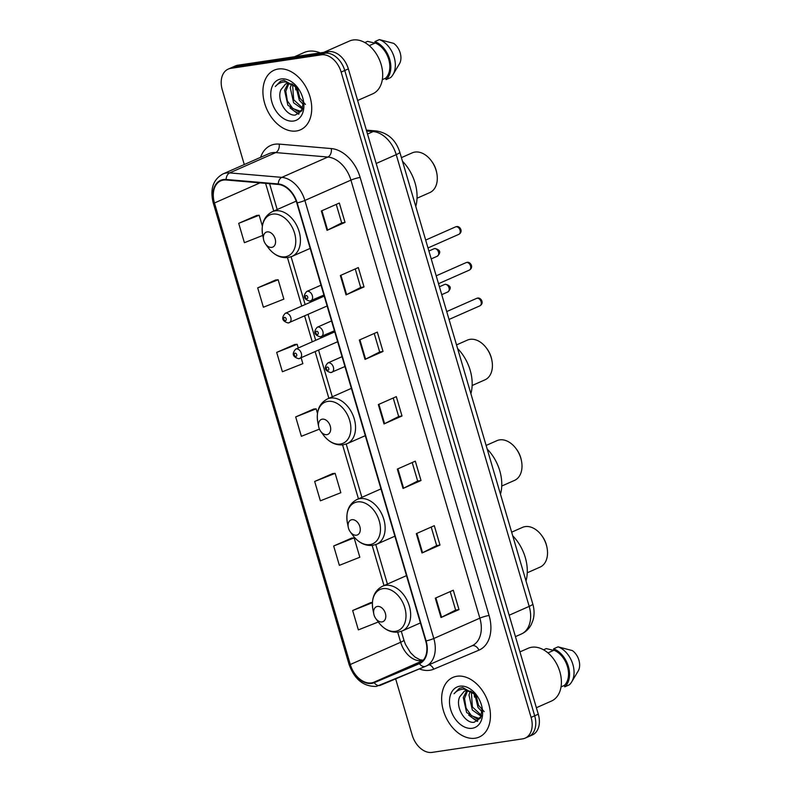 <?xml version="1.0" encoding="UTF-8"?>
<svg xmlns="http://www.w3.org/2000/svg" width="792" height="792" viewBox="0 0 792 792"><rect width="100%" height="100%" fill="white"/><g stroke="black" fill="none" stroke-linecap="round" stroke-linejoin="round"><path stroke-width="1.19" d="M395.653 678.883L412.206 735.154A20.364 14.048 -113.8 0 0 432.056 752.4L522.631 738.867A20.364 14.048 -113.8 0 0 525.155 738.134L532.353 734.956A20.364 14.048 -113.8 0 0 538.283 714.206L348.351 68.904A20.364 14.048 -113.8 0 0 328.502 51.658L237.937 65.191A20.364 14.048 -113.8 0 0 235.402 65.924L231.809 67.518A20.364 14.048 -113.8 0 1 234.333 66.785A20.364 14.048 -113.8 0 0 231.809 67.518L228.215 69.102A20.364 14.048 -113.8 0 0 222.285 89.843L244.273 164.538M528.759 736.54A20.364 14.048 -113.8 0 0 534.679 715.8L344.758 70.488A20.364 14.048 -113.8 0 0 324.908 53.242L234.333 66.785L324.908 53.242A20.364 14.048 -113.8 0 1 344.758 70.488L534.679 715.8A20.364 14.048 -113.8 0 1 528.759 736.54M475.16 738.213A32.581 22.473 -113.8 0 0 479.209 737.045A32.581 22.473 -113.8 0 0 487.733 700.979A32.581 22.473 -113.8 0 0 456.925 676.259A32.581 22.473 -113.8 0 0 452.885 677.427A32.581 22.473 -113.8 0 0 444.352 713.493A32.581 22.473 -113.8 0 0 475.16 738.213A32.581 22.473 -113.8 0 0 479.209 737.045A32.581 22.473 -113.8 0 0 487.733 700.979A32.581 22.473 -113.8 0 0 456.925 676.259A32.581 22.473 -113.8 0 0 452.885 677.427A32.581 22.473 -113.8 0 0 444.352 713.493A32.581 22.473 -113.8 0 0 475.16 738.213M296.446 130.977A32.581 22.473 -113.8 0 0 300.485 129.809A32.581 22.473 -113.8 0 0 309.019 93.743A32.581 22.473 -113.8 0 0 278.21 69.023A32.581 22.473 -113.8 0 0 274.161 70.191A32.581 22.473 -113.8 0 0 265.627 106.257A32.581 22.473 -113.8 0 0 296.446 130.977A32.581 22.473 -113.8 0 0 300.485 129.809A32.581 22.473 -113.8 0 0 309.019 93.743A32.581 22.473 -113.8 0 0 278.21 69.023A32.581 22.473 -113.8 0 0 274.161 70.191A32.581 22.473 -113.8 0 0 265.627 106.257A32.581 22.473 -113.8 0 0 296.446 130.977M371.478 682.892A21.721 14.979 66.2 0 1 350.302 664.498L214.464 202.98A21.721 14.979 66.2 0 1 220.79 180.843A21.721 14.979 66.2 0 1 226.195 179.992L278.338 184.457A21.721 14.979 66.2 0 1 296.792 202.93L425.72 640.966A21.721 14.979 66.2 0 1 419.394 663.092A21.721 14.979 66.2 0 1 419.225 663.171L374.002 682.189A21.721 14.979 66.2 0 1 371.478 682.892M371.626 683.407A22.265 15.355 -113.8 0 0 374.22 682.684L419.443 663.666A22.265 15.355 -113.8 0 0 426.096 640.916L297.168 202.871A22.265 15.355 -113.8 0 0 278.249 183.942L226.116 179.477A22.265 15.355 -113.8 0 0 214.088 203.029L349.925 664.557A22.265 15.355 -113.8 0 0 371.626 683.407M256.707 215.454L238.699 223.334L244.401 242.698L262.756 235.432M275.705 279.982L257.697 287.862L263.389 307.227L283.863 299.119L278.16 279.764L275.507 280.002M294.693 344.52L276.685 352.4L282.388 371.755L302.851 363.657L301.148 357.845M370.666 602.643L352.658 610.523L358.36 629.878L378.299 621.987M351.668 538.105L333.67 545.995L339.362 565.349L359.825 557.241L354.133 537.887L351.47 538.124M332.68 473.576L314.672 481.457L320.374 500.821L340.837 492.713L335.145 473.359L332.482 473.596M313.691 409.048L295.683 416.929L301.376 436.293L319.433 429.135M525.155 738.134A20.364 14.048 -113.8 0 0 531.086 717.384L341.154 72.082A20.364 14.048 -113.8 0 0 321.305 54.836L230.739 68.369A20.364 14.048 -113.8 0 0 228.215 69.102M340.342 275.517L358.33 267.567L364.023 286.932L346.035 294.872L340.342 275.517M321.344 210.979L339.332 203.039L345.035 222.404L327.047 230.343L321.344 210.979M397.317 469.102L415.305 461.162L421.007 480.526L403.019 488.466L397.317 469.102M416.315 533.64L434.303 525.69L439.996 545.054L422.007 552.994L416.315 533.64M435.303 598.168L453.291 590.228L458.994 609.583L441.005 617.532L435.303 598.168M359.33 340.045L377.319 332.105L383.021 351.46L365.033 359.4L359.33 340.045M378.328 404.573L396.317 396.634L402.009 415.988L384.021 423.938L378.328 404.573M402.009 415.988L398.663 416.493M393.218 398L398.673 416.523L384.595 423.671A5.435 0.733 163.6 0 1 384.021 423.938M383.021 351.46L379.665 351.965M374.23 333.472L379.675 351.985L365.597 359.132A5.435 0.733 163.6 0 1 365.033 359.4M458.994 609.583L455.638 610.087L441.57 617.265A5.435 0.733 163.6 0 1 441.005 617.532M439.996 545.054L436.649 545.559M431.204 527.066L436.649 545.579L422.572 552.727A5.435 0.733 163.6 0 1 422.007 552.994M421.007 480.526L417.651 481.021M412.206 462.528L417.661 481.051L403.583 488.199A5.435 0.733 163.6 0 1 403.019 488.466M345.035 222.404L341.679 222.899M336.244 204.405L341.689 222.928L327.611 230.076A5.435 0.733 163.6 0 1 327.047 230.343M364.023 286.932L360.677 287.427M355.232 268.933L360.687 287.456L346.609 294.604A5.435 0.733 163.6 0 1 346.035 294.872M295.683 416.929L316.147 408.82L317.473 413.315M316.147 408.82L313.493 409.068M314.672 481.457L335.145 473.359M333.67 545.995L354.133 537.887M352.658 610.523L372.388 602.712M372.398 602.484L370.468 602.663M276.685 352.4L297.158 344.292L298.247 347.995M297.158 344.292L294.495 344.53M257.697 287.862L278.16 279.764M238.699 223.334L259.172 215.236L262.35 226.047M259.172 215.236L256.509 215.474M450.193 591.594L455.647 610.107M536.372 707.721L551.45 701.059A28.849 19.899 -113.8 0 0 559.003 669.131A28.849 19.899 -113.8 0 0 531.729 647.242A28.849 19.899 -113.8 0 0 528.145 648.282L519.938 651.895M476.081 694.564L473.972 692.96L466.25 690.664L464.34 691.208L459.667 696.901L464.181 691.327M481.437 716.166L478.794 718.384L477.051 718.859L466.617 712.523L463.28 697.514L466.864 690.594M482.259 711.939L478.041 707.484L474.566 693.376M484.199 711.671L478.467 705.217L475.873 694.386M481.298 716.364L472.329 710.008L468.993 695L470.309 691.04M481.645 715.542L472.398 706.969L471.29 691.406M478.477 718.235L471.517 715.77L466.102 708.167L464.518 698.465L467.676 690.574M476.893 695.574L462.657 687.505L459.37 688.307L454.044 693.742C456.717 690.703 460.073 689.179 464.092 689.159L473.972 692.96M472.24 728.274A22.136 15.266 -113.8 0 0 482.071 707.543A22.136 15.266 -113.8 0 0 476.616 695.188A22.136 15.266 -113.8 0 0 459.855 686.199A22.136 15.266 -113.8 0 0 450.668 709.533A22.136 15.266 -113.8 0 0 472.24 728.274M459.667 696.901C454.994 707.098 465.27 723.66 474.081 722.294L480.625 717.968L482.11 708.018M561.043 686.902L564.359 685.427A20.364 14.048 -113.8 0 0 567.438 666.597A20.364 14.048 -113.8 0 0 554.004 650.232L547.965 652.895M564.359 685.427L564.775 686.842L569.28 684.852A21.721 14.979 -113.8 0 0 571.685 681.912L578.338 670.755A13.573 9.365 -113.8 0 0 572.408 650.608L558.083 646.836L553.588 648.826L554.004 650.232M571.685 681.912A21.721 14.979 -113.8 0 0 572.042 662.013A21.721 14.979 -113.8 0 0 558.083 646.836M564.775 686.842A21.721 14.979 -113.8 0 0 568.379 666.458A21.721 14.979 -113.8 0 0 553.588 648.826M543.55 649.806L546.292 648.598L553.667 650.38M454.044 693.742L459.627 688.198M477.774 721.086L472.388 717.918M477.17 721.433L468.676 715.097M474.487 697.108L474.16 693.089M527.264 572.774L540.035 567.131A21.721 14.979 -113.8 0 0 546.995 547.559A21.721 14.979 -113.8 0 0 541.639 535.432A21.721 14.979 -113.8 0 0 525.185 526.611A21.721 14.979 -113.8 0 0 522.492 527.383L511.642 532.174M377.428 606.434A8.148 5.613 -113.8 0 0 373.814 614.067A8.148 5.613 -113.8 0 0 375.824 618.611A8.148 5.613 -113.8 0 0 381.992 621.918A8.148 5.613 -113.8 0 0 385.367 613.335A8.148 5.613 -113.8 0 0 377.428 606.434M525.997 580.932A37.333 25.75 -113.8 0 0 512.711 535.798M546.995 547.559L546.777 546.52A18.325 12.642 -113.8 0 0 542.263 536.283L541.639 535.432M501.742 486.041L514.513 480.397A21.721 14.979 -113.8 0 0 521.463 460.835A21.721 14.979 -113.8 0 0 516.107 448.708A21.721 14.979 -113.8 0 0 499.663 439.877A21.721 14.979 -113.8 0 0 496.96 440.659L486.12 445.441M351.905 519.701A8.148 5.613 -113.8 0 0 348.282 527.333A8.148 5.613 -113.8 0 0 350.292 531.887A8.148 5.613 -113.8 0 0 356.459 535.194A8.148 5.613 -113.8 0 0 359.845 526.601A8.148 5.613 -113.8 0 0 351.905 519.701M500.475 494.208A37.333 25.75 -113.8 0 0 487.189 449.064M521.463 460.835L521.255 459.796A18.325 12.642 -113.8 0 0 516.74 449.559L516.107 448.708M472.151 385.506L484.922 379.863A21.721 14.979 -113.8 0 0 491.872 360.291A21.721 14.979 -113.8 0 0 486.516 348.163A21.721 14.979 -113.8 0 0 470.072 339.342A21.721 14.979 -113.8 0 0 467.369 340.115L456.529 344.906M322.314 419.166A8.148 5.613 -113.8 0 0 318.701 426.799A8.148 5.613 -113.8 0 0 320.701 431.343A8.148 5.613 -113.8 0 0 326.868 434.65A8.148 5.613 -113.8 0 0 330.254 426.066A8.148 5.613 -113.8 0 0 322.314 419.166M470.884 393.664A37.333 25.75 -113.8 0 0 457.598 348.529M491.872 360.291L491.664 359.251A18.325 12.642 -113.8 0 0 487.149 349.015L486.516 348.163M417.028 198.238L429.808 192.595A21.721 14.979 -113.8 0 0 436.758 173.022A21.721 14.979 -113.8 0 0 431.402 160.895A21.721 14.979 -113.8 0 0 414.949 152.074A21.721 14.979 -113.8 0 0 412.256 152.846L401.415 157.638M267.201 231.898A8.148 5.613 -113.8 0 0 263.578 239.53A8.148 5.613 -113.8 0 0 265.587 244.075A8.148 5.613 -113.8 0 0 271.755 247.381A8.148 5.613 -113.8 0 0 275.141 238.798A8.148 5.613 -113.8 0 0 267.201 231.898M415.77 206.395A37.333 25.75 -113.8 0 0 402.485 161.261M436.758 173.022L436.55 171.983A18.325 12.642 -113.8 0 0 432.026 161.746L431.402 160.895M320.235 52.896A36.66 25.285 -113.8 0 0 308.553 51.252A36.66 25.285 -113.8 0 0 303.999 52.569L294.565 56.727M357.647 100.485L372.735 93.822A28.849 19.899 -113.8 0 0 380.289 61.895A28.849 19.899 -113.8 0 0 353.004 40.006A28.849 19.899 -113.8 0 0 349.421 41.045L323.779 52.361M297.366 87.328L295.258 85.724L287.526 83.427L285.625 83.972L280.952 89.664L285.466 84.091M302.722 108.93L300.079 111.147L298.327 111.623L287.902 105.286L284.556 90.278L288.149 83.358M303.544 104.702L299.327 100.247L295.852 86.14M305.474 104.435L299.752 97.98L297.158 87.15M302.584 109.128L293.614 102.772L290.268 87.764L291.585 83.803M302.92 108.306L293.674 99.733L292.565 84.17M299.752 110.999L292.793 108.534L287.377 100.93L285.803 91.229L288.961 83.338M298.168 88.338L283.942 80.269L280.645 81.071L275.319 86.506C278.002 83.467 281.348 81.942 285.368 81.922L295.258 85.724M293.515 121.037A22.136 15.266 -113.8 0 0 303.356 100.307A22.136 15.266 -113.8 0 0 297.891 87.952A22.136 15.266 -113.8 0 0 281.13 78.962A22.136 15.266 -113.8 0 0 271.943 102.297A22.136 15.266 -113.8 0 0 293.515 121.037M280.952 89.664C276.279 99.861 286.555 116.424 295.357 115.058L301.91 110.731L303.395 100.782M382.318 79.665L385.645 78.19A20.364 14.048 -113.8 0 0 388.724 59.36A20.364 14.048 -113.8 0 0 375.289 42.996L369.24 45.659M385.645 78.19L386.06 79.606L390.555 77.616A21.721 14.979 -113.8 0 0 392.971 74.686L399.623 63.518A13.573 9.365 -113.8 0 0 393.693 43.372L379.368 39.6L374.873 41.59L375.289 42.996M392.971 74.686A21.721 14.979 -113.8 0 0 393.327 54.777A21.721 14.979 -113.8 0 0 379.368 39.6M386.06 79.606A21.721 14.979 -113.8 0 0 389.664 59.222A21.721 14.979 -113.8 0 0 374.873 41.59M364.835 42.57L367.577 41.362L374.943 43.144M275.319 86.506L280.913 80.962M299.059 113.85L293.664 110.682M298.455 114.197L289.961 107.861M295.762 89.872L295.436 85.853M538.283 714.206L531.086 717.384M237.937 65.191L230.739 68.369M328.502 51.658L321.305 54.836M348.351 68.904L341.154 72.082M521.077 634.135A27.156 18.721 -113.8 0 0 521.284 634.046A27.156 18.721 -113.8 0 0 529.185 606.385L509.147 615.236M366.627 130.997L373.161 131.551A13.573 9.197 -85.1 0 1 376.418 130.977C388.07 132.977 395.871 140.065 399.821 152.222L532.778 603.959A13.573 1.822 163.6 0 1 529.185 606.385L396.228 154.638A27.156 18.721 -113.8 0 0 373.161 131.551L367.528 134.036M399.821 152.222A13.573 1.822 163.6 0 1 396.228 154.638L376.19 163.489M350.302 664.498L400.673 642.263A21.721 14.979 -113.8 0 0 421.839 660.657A21.721 14.979 -113.8 0 0 423.077 660.389M260.608 157.331A33.937 23.404 66.2 0 1 274.933 144.223A33.937 23.404 66.2 0 1 279.17 144.104L331.303 148.569A33.937 23.404 66.2 0 1 360.152 177.438L489.07 615.473A33.937 23.404 66.2 0 1 478.932 650.163L433.709 669.181A33.937 23.404 66.2 0 1 419.334 668.923M226.116 179.477A6.791 4.604 -85.1 0 1 229.67 172.904L275.725 152.569A27.156 18.721 -113.8 0 0 272.329 152.668A27.156 18.721 -113.8 0 0 268.963 153.638L222.908 173.973A27.156 18.721 66.2 0 1 229.67 172.904L281.813 177.368A27.156 18.721 66.2 0 1 304.88 200.455L433.808 638.5A6.791 0.911 163.6 0 1 426.096 640.916M425.581 666.3L380.467 685.268A6.791 4.92 -112.8 0 1 380.417 685.298A6.791 4.92 -112.8 0 1 374.22 682.684M297.168 202.871A6.791 0.911 -16.4 0 0 304.88 200.455L350.935 180.121A27.156 18.721 -113.8 0 0 327.858 157.034L275.725 152.569A6.791 4.604 94.9 0 0 279.17 144.104M278.249 183.942A6.791 4.604 -85.1 0 1 281.813 177.368L327.858 157.034A6.791 4.604 94.9 0 0 331.303 148.569M471.745 645.916A27.156 18.721 -113.8 0 0 471.953 645.827A27.156 18.721 -113.8 0 0 479.853 618.166L433.808 638.5A27.156 18.721 66.2 0 1 425.908 666.161A27.156 18.721 66.2 0 1 425.7 666.25A6.791 4.92 -112.8 0 1 425.641 666.27A6.791 4.92 -112.8 0 1 419.443 663.666M214.088 203.029A6.791 0.911 163.6 0 1 213.216 202.841L349.054 664.369A6.791 0.911 -16.4 0 0 349.925 664.557M489.07 615.473A6.791 0.911 163.6 0 0 479.853 618.166L350.935 180.121A6.791 0.911 163.6 0 1 360.152 177.438M478.932 650.163A6.791 4.92 67.2 0 0 471.854 645.866M433.709 669.181A6.791 4.92 67.2 0 0 429.076 664.765M214.464 202.98L259.974 182.883M265.607 183.368L273.755 211.038M287.466 257.628L301.722 306.068M304.623 315.919L312.246 341.817M315.147 351.668L328.868 398.307M342.58 444.896L358.459 498.851M372.171 545.431L383.981 585.575M397.693 632.164L400.673 642.263A12.217 1.643 163.6 0 0 403.9 640.075L405.454 644.361L410.523 652.677L414.998 657.053L420.037 659.795L423.235 660.211M374.002 682.189L422.888 660.607M378.893 404.326L384.595 423.671M397.891 468.854L403.583 488.199M416.879 533.382L422.572 552.727M435.877 597.92L441.57 617.265M359.905 339.788L365.597 359.132M340.916 275.26L346.609 294.604M321.918 210.731L327.611 230.076M375.824 618.611L378.467 622.215A22.453 15.484 -113.8 0 0 395.465 631.333A22.453 15.484 -113.8 0 0 404.791 607.662A22.453 15.484 -113.8 0 0 382.902 588.654A22.453 15.484 -113.8 0 0 372.933 609.682L373.814 614.067M420.403 622.928L402.237 630.947A24.443 16.85 -113.8 0 0 408.632 603.9A24.443 16.85 -113.8 0 0 385.526 585.357A24.443 16.85 -113.8 0 0 382.496 586.238C374.309 590.654 371.121 598.475 372.933 609.682M350.292 531.887L352.945 535.491A22.453 15.484 -113.8 0 0 369.943 544.609A22.453 15.484 -113.8 0 0 379.259 520.928A22.453 15.484 -113.8 0 0 357.38 501.92A22.453 15.484 -113.8 0 0 347.401 522.948L348.282 527.333M394.881 536.194L376.715 544.213A24.443 16.85 -113.8 0 0 383.11 517.166A24.443 16.85 -113.8 0 0 360.004 498.633A24.443 16.85 -113.8 0 0 356.964 499.505C348.777 503.92 345.589 511.741 347.401 522.948M320.701 431.343L323.354 434.947A22.453 15.484 -113.8 0 0 340.352 444.065A22.453 15.484 -113.8 0 0 349.668 420.394A22.453 15.484 -113.8 0 0 327.789 401.386A22.453 15.484 -113.8 0 0 317.82 422.413L318.701 426.799M365.29 435.659L347.124 443.678A24.443 16.85 -113.8 0 0 353.519 416.632A24.443 16.85 -113.8 0 0 330.413 398.089A24.443 16.85 -113.8 0 0 327.383 398.97C319.186 403.385 315.998 411.197 317.82 422.413M265.587 244.075L268.231 247.678A22.453 15.484 -113.8 0 0 285.239 256.796A22.453 15.484 -113.8 0 0 294.555 233.125A22.453 15.484 -113.8 0 0 272.676 214.117A22.453 15.484 -113.8 0 0 262.697 235.145L263.578 239.53M310.177 248.391L292 256.41A24.443 16.85 -113.8 0 0 298.406 229.363A24.443 16.85 -113.8 0 0 275.299 210.82A24.443 16.85 -113.8 0 0 272.26 211.702C264.073 216.117 260.885 223.928 262.697 235.145M444.53 284.516L445.48 284.239C450.935 285.665 451.717 288.238 447.817 291.971A4.069 2.812 -113.8 0 0 448.886 287.456A4.069 2.812 -113.8 0 0 445.035 284.368A4.069 2.812 -113.8 0 0 444.53 284.516L439.421 286.773M334.749 331.878L295.713 349.114A5.089 3.514 66.2 0 1 296.347 348.935A5.089 3.514 66.2 0 1 301.158 352.796A5.089 3.514 66.2 0 1 299.831 358.43A5.089 3.514 66.2 0 1 299.198 358.608M296 356.38A1.693 1.168 -113.8 0 0 296.703 354.588A1.693 1.168 -113.8 0 0 295.05 353.153A1.693 1.168 -113.8 0 0 294.347 354.945A1.693 1.168 -113.8 0 0 296 356.38M434.006 248.767L434.957 248.49C440.411 249.906 441.193 252.49 437.293 256.222A4.069 2.812 -113.8 0 0 438.362 251.708A4.069 2.812 -113.8 0 0 434.511 248.619A4.069 2.812 -113.8 0 0 434.006 248.767L428.898 251.024M324.225 296.129L285.189 313.365A5.089 3.514 66.2 0 1 285.823 313.177A5.089 3.514 66.2 0 1 290.634 317.048A5.089 3.514 66.2 0 1 289.308 322.681A5.089 3.514 66.2 0 1 288.674 322.859M285.476 320.631A1.693 1.168 -113.8 0 0 286.179 318.839A1.693 1.168 -113.8 0 0 284.526 317.404A1.693 1.168 -113.8 0 0 283.823 319.186A1.693 1.168 -113.8 0 0 285.476 320.631M477.091 298.238A4.069 2.812 -113.8 0 0 476.586 298.386L477.536 298.109C480.714 297.148 484.744 303.108 479.873 305.841A4.069 2.812 -113.8 0 0 480.942 301.326A4.069 2.812 -113.8 0 0 477.091 298.238M342.045 356.677L327.769 362.983A5.089 3.514 66.2 0 1 328.403 362.805A5.089 3.514 66.2 0 1 333.214 366.666A5.089 3.514 66.2 0 1 331.878 372.299A5.089 3.514 66.2 0 1 331.244 372.478M327.106 367.023A1.693 1.168 -113.8 0 0 326.393 368.815A1.693 1.168 -113.8 0 0 328.046 370.25A1.693 1.168 -113.8 0 0 328.759 368.458A1.693 1.168 -113.8 0 0 327.106 367.023M466.567 262.489A4.069 2.812 -113.8 0 0 466.062 262.637L467.013 262.36C470.191 261.4 474.22 267.359 469.349 270.092A4.069 2.812 -113.8 0 0 470.418 265.577A4.069 2.812 -113.8 0 0 466.567 262.489M331.521 320.928L317.245 327.235A5.089 3.514 66.2 0 1 317.879 327.047A5.089 3.514 66.2 0 1 322.69 330.917A5.089 3.514 66.2 0 1 321.364 336.55A5.089 3.514 66.2 0 1 320.73 336.729M316.582 331.274A1.693 1.168 -113.8 0 0 315.879 333.056A1.693 1.168 -113.8 0 0 317.533 334.501A1.693 1.168 -113.8 0 0 318.236 332.709A1.693 1.168 -113.8 0 0 316.582 331.274M456.043 226.74A4.069 2.812 -113.8 0 0 455.539 226.888L456.489 226.611C459.677 225.651 463.696 231.61 458.825 234.343A4.069 2.812 -113.8 0 0 459.895 229.828A4.069 2.812 -113.8 0 0 456.043 226.74M320.998 285.179L306.722 291.486A5.089 3.514 66.2 0 1 307.355 291.298A5.089 3.514 66.2 0 1 312.167 295.159A5.089 3.514 66.2 0 1 310.84 300.802A5.089 3.514 66.2 0 1 310.207 300.98M306.058 295.525A1.693 1.168 -113.8 0 0 305.356 297.307A1.693 1.168 -113.8 0 0 307.009 298.742A1.693 1.168 -113.8 0 0 307.712 296.96A1.693 1.168 -113.8 0 0 306.058 295.525M532.778 603.959C534.382 609.434 534.481 614.79 533.066 620.047L531.303 624.502C529.026 628.858 525.68 632.036 521.284 634.046L515.443 636.619M366.369 130.116L376.418 130.977M349.054 664.369C354.469 679.417 363.597 686.763 376.418 686.407L425.908 666.161L471.953 645.827M222.908 173.973C213.088 179.527 209.86 189.159 213.216 202.841M269.587 183.704L277.18 209.524M291.09 256.776L305.148 304.554M308.048 314.404L315.671 340.303M318.572 350.153L332.293 396.792M346.203 444.045L361.885 497.336M375.794 544.589L387.417 584.06M401.316 631.313L403.9 640.075M402.237 630.947L398.307 632.085C390.703 632.838 384.09 629.551 378.467 622.215M406.494 575.636L382.496 586.238M376.715 544.213L372.784 545.351C365.181 546.114 358.568 542.827 352.945 535.491M380.962 488.912L356.964 499.505M347.124 443.678L343.193 444.817C335.59 445.569 328.977 442.282 323.354 434.947M351.371 388.367L327.383 398.97M292 256.41L288.08 257.548C280.477 258.301 273.864 255.014 268.231 247.678M296.208 201.128L272.26 211.702M447.817 291.971L441.738 294.654M337.649 341.728L298.742 358.736C292.654 356.964 291.644 353.747 295.713 349.114M437.293 256.222L431.214 258.905M327.126 305.979L288.229 322.988C282.13 321.205 281.12 317.998 285.189 313.365M476.586 298.386L446.718 311.573M327.769 362.983C323.7 367.617 324.71 370.834 330.799 372.606L344.946 366.528M479.873 305.841L449.044 319.453M466.062 262.637L436.194 275.824M317.245 327.235C313.177 331.868 314.186 335.085 320.275 336.857L334.422 330.779M469.349 270.092L438.52 283.704M455.539 226.888L425.68 240.075M306.722 291.486C302.653 296.119 303.663 299.327 309.761 301.108L323.898 295.03M458.825 234.343L427.997 247.955"/></g></svg>

